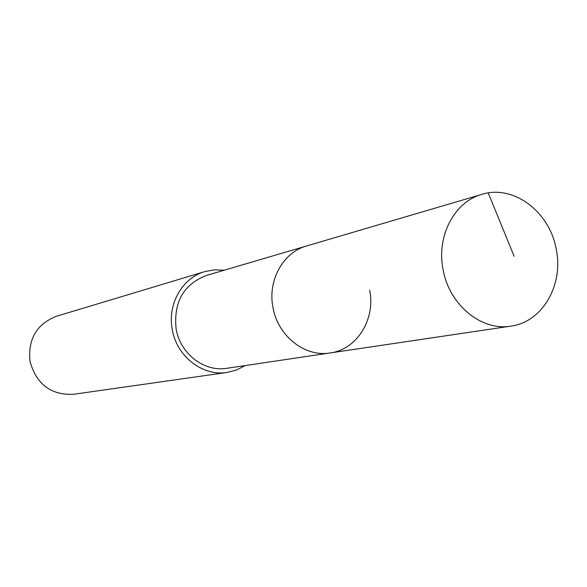 <?xml version="1.0" encoding="UTF-8"?>
<svg xmlns="http://www.w3.org/2000/svg" width="587" height="587" viewBox="0 0 587 587"><rect width="100%" height="100%" fill="white"/><g stroke="black" fill="none" stroke-linecap="round" stroke-linejoin="round"><path stroke-width="0.88" d="M556.307 249.651C563.645 285.223 542.227 322.175 510.888 326.123C481.362 331.317 448.996 304.69 443.046 269.294C436.346 235.974 454.455 201.745 481.861 194.37C513.5 184.201 550.085 211.988 556.307 249.651M272.94 307.28C277.688 335.94 304.888 357.351 330.129 352.956C304.888 357.351 277.688 335.94 272.94 307.28C267.54 280.315 283.154 252.315 306.553 245.975C283.154 252.315 267.54 280.315 272.94 307.28M481.861 194.37L206.323 275.479C183.482 284.453 173.414 302.261 176.122 328.903C180.194 353.726 204.254 372.195 226.773 368.298L510.888 326.123M369.693 290.279C375.651 319.284 356.896 349.573 330.129 352.956M245.168 365.569L236.488 370.015L227.074 372.452C202.676 376.516 176.694 356.47 172.277 329.586C167.229 304.293 182.3 277.871 204.856 271.59L214.424 269.837L224.168 270.225M204.856 271.59L56.484 316.246C36.643 324.083 27.824 339.132 30.01 361.394C36.423 384.346 50.981 395.308 73.676 394.273L227.074 372.452M514.139 256.328L488.245 192.947"/></g></svg>
